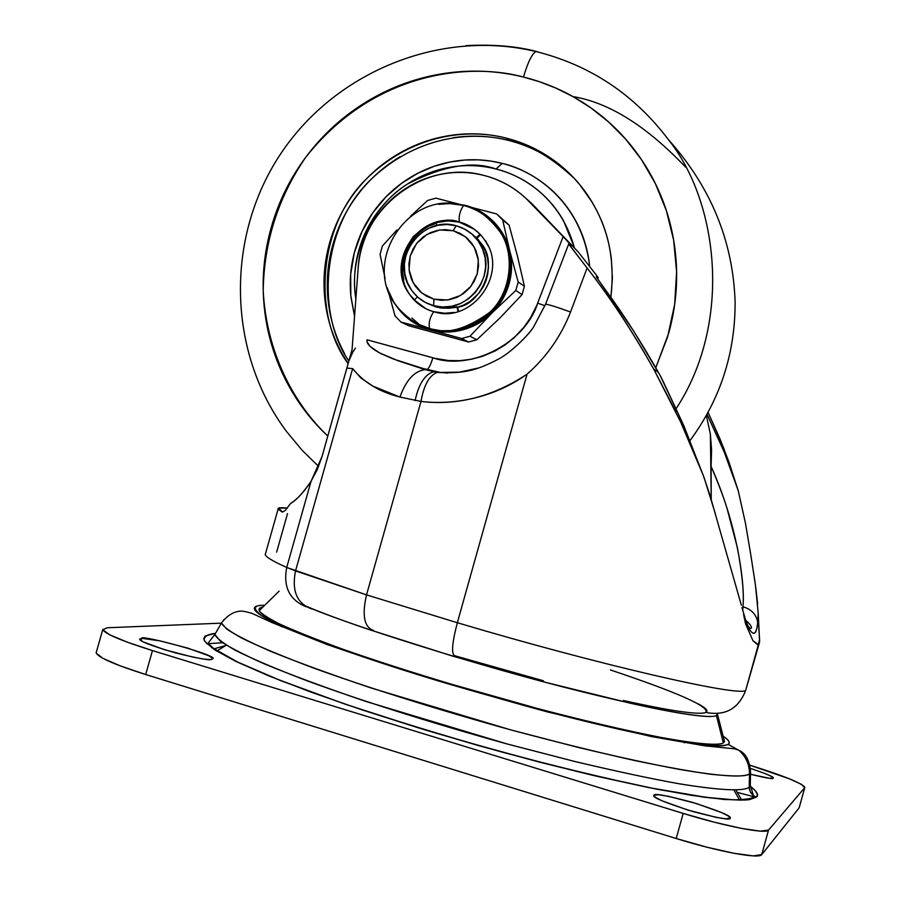 <?xml version="1.0" encoding="UTF-8"?>
<svg xmlns="http://www.w3.org/2000/svg" width="901" height="901" viewBox="0 0 901 901"><rect width="100%" height="100%" fill="white"/><g stroke="black" fill="none" stroke-linecap="round" stroke-linejoin="round"><path stroke-width="1.35" d="M453.259 230.735L460.479 233.539L466.864 237.943L472.09 243.698L475.886 250.523L478.071 258.08L478.521 265.998L477.215 273.859L474.23 281.27L469.691 287.858L463.857 293.298L456.998 297.307L449.475 299.684L441.67 300.315L433.978 299.166L433.595 305.687L442.582 307.027L451.705 306.295L460.49 303.524L468.497 298.839L475.323 292.487L480.616 284.795L484.119 276.123L485.639 266.944L485.11 257.697L482.553 248.867L478.116 240.882L472 234.17L464.544 229.034L456.109 225.746L453.259 230.735L465.366 236.704L474.185 246.998L478.352 260.04L477.215 273.859L470.964 286.304L460.535 295.494L447.538 300.01L433.978 299.166L421.916 293.129L413.176 282.813L409.065 269.804L410.214 256.075L416.431 243.687L426.792 234.519L439.711 229.969L453.259 230.735L456.109 225.746C467.698 229.034 476.235 236.096 481.708 246.953C497.69 276.798 465.547 315.924 433.595 305.687L435.915 306.926L433.595 305.687C423.38 302.77 415.496 296.767 409.932 287.689C390.572 258.238 422.513 215.283 456.109 225.746L447.121 224.473L438.032 225.261L429.293 228.066L421.341 232.762L414.584 239.092L409.324 246.75L405.855 255.355L404.324 264.477L404.831 273.667L407.331 282.464L411.712 290.426L417.76 297.172L425.182 302.342L433.595 305.687L433.978 299.166L426.77 296.316L420.418 291.89L415.237 286.113L411.487 279.287L409.336 271.753L408.908 263.88L410.214 256.075L413.199 248.699L417.692 242.144L423.493 236.715L430.295 232.706L437.785 230.307L445.567 229.631L453.259 230.735M752.346 632.806C755.117 634.563 756.908 630.982 757.707 622.073L758.394 621.972L759.588 639.282L758.372 644.654L752.977 640.746L745.532 623.729L743.607 614.527L746.298 623.627L743.607 614.527L745.532 623.729L746.298 623.627C752.74 637.007 756.536 636.489 757.707 622.073L758.203 613.142L757.707 622.073L758.394 621.972L758.203 613.142L759.633 641.861L745.679 690.403C738.493 708.817 725.192 716.16 705.765 712.421C709.909 706.789 678.115 692.632 610.394 669.95M276.63 552.167L287.52 513.604M353.305 350.973L348.856 360.941L322.074 456.435L352.054 349.633L358.159 268.216C361.076 207.084 425.97 158.891 484.175 175.492C500.1 179.581 514.077 187.273 526.116 198.535L567.371 241.006M706.981 414.257L724.258 452.133L738.234 490.685L728.875 461.875L720.237 439.485L708.085 412.354L723.661 447.988L738.234 490.685L745.431 523.076M750.544 553.248L755.117 582.722M755.759 587.418L757.606 603.715M663.136 381.326L660.174 375.526C641.354 342.245 623.278 313.92 605.956 290.539L596.586 277.35L596.406 276.675L598.208 277.88L597.408 278.612L597.723 277.79L596.203 276.596M706.361 415.474L710.382 434.158L711.227 499.379M355.422 348.068L351.48 354.172L348.867 360.941L352.054 349.633L358.159 268.216C359.296 253.17 363.542 239.002 370.874 225.712C378.217 212.433 387.982 201.306 400.145 192.307C412.32 183.32 425.756 177.351 440.465 174.377C455.174 171.438 469.736 171.798 484.175 175.492C500.066 179.637 514.043 187.318 526.116 198.535L531.872 203.626L578.408 252.156L597.645 276.776L578.408 252.156L531.872 203.626L526.116 198.535L563.226 236.344L571.133 245.601M569.533 243.563L571.358 245.928L569.162 244.723L587.092 268.002C610.63 298.141 632.817 331.793 653.642 368.982L680.638 421.972L703.219 475.311L683.251 424.472L660.174 375.526L633.594 330.937L601.305 284.13M746.298 623.627L745.859 620.766L746.298 623.627L745.532 623.729L752.977 640.746L757.538 644.62M265.626 553.248L265.243 554.611C265.964 557.1 273.127 561.379 286.721 567.439L311.059 481.269L317.175 469.815L322.074 456.435L311.059 481.269C304.2 491.755 297.364 499.177 290.527 503.524L285.279 510.462L282.295 512.072L278.105 509.144C277.474 507.804 280.042 507.409 285.808 507.939M287.385 508.108L278.522 508.108L282.599 512.072M479.028 367.867L471.403 370.007M438.55 372.214L447.898 373.082L438.55 372.214M285.279 510.462L290.527 503.524C296.192 500.415 303.029 492.993 311.059 481.269L286.721 567.439L295.528 570.919C291.541 591.079 297.015 603.76 311.937 608.986L307.511 607.139L311.937 608.986C297.015 603.76 291.541 591.079 295.528 570.919L366.527 594.885L420.981 401.441L399.92 397.048L372.766 386.056L360.749 377.846L352.64 368.588L295.528 570.919L352.64 368.588C363.666 382.407 379.422 391.901 399.92 397.048L420.981 401.441L366.527 594.885L457.336 622.726L527.051 374.197C511.081 385.459 493.647 393.388 474.759 397.972C456.548 402.364 438.618 403.513 420.981 401.441C457.291 405.822 492.644 396.744 527.051 374.197L457.336 622.726C597.532 664.499 739.62 697.126 745.679 690.403L758.372 644.654M698.512 704.03C706.215 708.254 708.637 711.047 705.765 712.421C702.836 713.783 694.333 713.468 680.255 711.475C666.064 709.447 647.098 705.787 623.357 700.482M543.382 680.762L454.814 655.77C451.164 654.272 452.009 643.258 457.336 622.726C452.009 643.258 451.164 654.272 454.814 655.77M741.365 605.258L709.74 494.491L703.219 475.311L683.938 429.18M675.829 411.825L654.317 370.187C632.052 330.712 609.65 296.643 587.092 268.002L570.536 312.028C561.041 336.276 546.547 356.999 527.051 374.197C546.547 356.999 561.041 336.276 570.536 312.028L587.092 268.002L568.689 243.889M569.263 244.216L571.335 245.984M563.226 236.344L536.793 305.36L530.464 317.862L523.774 327.412L514.144 337.684L505.101 344.925L495.145 350.94L482.373 356.368L471.291 359.251L459.859 360.659L448.484 360.535L435.059 358.373L367.112 339.801L432.852 357.798C470.705 371.257 525.531 342.909 537.66 303.164L563.226 236.344M544.959 305.732L537.66 303.164L544.959 305.732M433.37 371.347L426.871 369.692C428.876 368.441 430.869 364.477 432.852 357.798C430.824 364.556 428.831 368.52 426.871 369.692L393.354 359.015L380.898 353.597C370.638 348.135 366.054 343.54 367.112 339.801L367.101 341.817L369.894 346.266L379.501 352.877L398.096 360.772L425.092 369.635C414.494 370.93 406.103 380.064 399.92 397.048C406.171 379.929 414.629 370.784 425.283 369.635L435.465 371.73M545.454 304.47L545.589 304.256C547.785 304.189 556.108 306.779 570.536 312.028C556.108 306.779 547.785 304.189 545.589 304.256L545.454 304.47M478.915 367.901L459.42 372.136L436.94 372.496C429.169 375.616 423.853 385.256 420.981 401.441C423.853 385.268 429.169 375.616 436.94 372.496L440.826 372.406M437.064 371.989L433.077 371.933C424.641 374.76 418.65 384.31 415.091 400.596C418.65 384.31 424.641 374.76 433.066 371.933L437.064 371.989M347.009 368.115L352.64 368.588L347.009 368.115M597.645 276.776L598.208 277.891M711.249 499.469L711.08 466.414C718.176 482.925 723.447 496.755 726.893 507.905L737.401 547.718C742.255 573.892 744.125 593.59 742.987 606.801L742.751 610.382M663.035 381.123L683.251 424.472L703.67 476.505M704.12 477.699L715.315 513.649M734.597 581.607L736.297 587.384M745.859 620.766L745.037 618.232L745.859 620.778M710.382 434.169L711.576 450.05L711.08 466.414C736.027 521.307 745.318 581.415 742.987 606.801C751.265 609.155 756.164 614.245 757.707 622.073C756.164 614.245 751.265 609.155 742.987 606.801L742.762 610.428M758.203 613.142L755.455 585.177L750.837 555.084L745.431 523.053L738.234 490.685L724.269 452.156L707.015 414.314M705.765 712.421C725.192 716.16 738.493 708.817 745.679 690.403C739.62 697.126 597.532 664.499 457.336 622.726L366.527 594.885C361.853 615.315 364.162 627.164 373.453 630.418C364.162 627.164 361.853 615.315 366.527 594.885L286.721 567.439C272.778 561.222 265.604 556.874 265.198 554.419M306.16 606.778C289.503 599.965 283.015 586.844 286.721 567.439C283.015 586.844 289.503 599.965 306.16 606.778M478.769 240.162L477.091 239.531L478.769 240.162M474.422 236.467L475.627 237.064L474.422 236.467M476.573 237.571L477.293 237.977L476.573 237.571M733.921 789.986L739.665 800.246M224.101 619.449L221.466 622.996L226.545 628.909C234.283 634.338 248.845 641.749 270.232 651.153C296.463 661.852 330.149 674.139 371.291 688.049L510.743 729.878L578.025 747.38C618.593 757.065 652.515 764.431 679.782 769.465C728.222 777.698 745.172 776.921 749.508 773.835C749.486 764.521 746.005 756.716 739.079 750.42L728.064 744.35C724.224 746.366 711.137 746.377 680.525 741.624C656.322 737.367 624.089 730.474 583.803 720.924C538.911 709.628 491.405 696.586 441.287 681.82C393.027 666.898 352.032 653.248 318.301 640.881L281.54 625.913L261.515 615.608C252.539 608.592 253.384 605.134 264.061 605.258L264.759 605.258L264.061 605.258C255.287 605.393 252.471 607.297 255.625 611.002C258.846 614.719 268.453 620.125 284.434 627.209C300.551 634.327 322.209 642.638 349.419 652.144C376.764 661.683 407.387 671.583 441.287 681.82L543.157 710.585C577.045 719.482 607.634 726.87 634.946 732.761C662.111 738.606 683.701 742.492 699.705 744.44C715.574 746.343 725.035 746.321 728.064 744.35L739.079 750.42C746.005 756.716 749.486 764.521 749.508 773.835C747.12 776.482 734.45 776.651 711.475 774.342C692.734 771.83 667.337 767.269 635.295 760.658C598.985 752.594 557.46 742.334 510.743 729.878C438.663 709.92 367 687.362 313.593 668.058C281.889 656.063 257.968 646.085 241.828 638.122C229.732 631.364 222.952 626.33 221.466 622.996L224.101 619.449M750.544 771.718L749.508 773.835L750.544 771.718C749.598 760.5 745.724 753.36 738.91 750.274L734.698 748.821L705.145 745.87L651.186 736.511L547.189 711.858C465.412 689.547 392.003 667.089 326.95 644.485L272.282 622.67L252.021 613.378C245.782 611.486 241.581 610.765 239.396 611.216C232.942 611.982 226.973 615.912 221.466 622.996L214.843 634.462L216.814 631.049L214.843 634.462L219.867 640.667C227.593 646.31 242.256 653.98 263.824 663.677C290.313 674.669 324.371 687.272 365.997 701.474L507.252 744.001L575.446 761.649C616.577 771.369 650.95 778.712 678.577 783.679C727.681 791.709 744.834 790.605 749.227 787.249L749.508 773.835L749.227 787.249L750.285 784.962L749.227 787.249L749.384 789.231L750.601 792.531L753.495 795.696L750.263 791.889L749.227 787.249C744.834 790.605 727.681 791.709 678.577 783.679C650.95 778.712 616.577 771.369 575.446 761.649L507.252 744.001C434.203 723.785 361.639 700.798 307.635 681.032C275.593 668.722 251.447 658.462 235.195 650.229C223.043 643.224 216.263 637.964 214.843 634.462L208.593 642.492L209.685 644.846L213.695 648.483L237.65 662.044L279.389 680.041L342.504 703.197C392.126 719.798 444.869 735.982 500.753 751.738C556.018 766.492 606.283 778.61 651.569 788.082L706.44 797.385L734.292 799.863C754.047 799.119 752.56 797.712 753.495 795.696L756.401 797.126L753.495 795.696L750.285 785.233M750.33 786.246C757.054 791.528 759.081 795.144 756.401 797.126L746.017 800.032L724.28 799.502L691.495 795.346L648.619 787.575L597.386 776.403L540.138 762.302L479.782 745.949L419.494 728.199L362.416 709.988L311.419 692.272L268.847 675.908L236.344 661.627L214.877 649.959L204.718 641.264L203.761 638.505L205.146 636.005L214.821 633.437C207.804 634.225 204.223 636.421 204.076 640.037C206.915 644.767 217.873 652.065 236.929 661.908L280.966 680.762L345.804 704.391L426.623 730.373C485.402 747.717 540.746 762.685 592.644 775.288L657.111 789.253L703.377 797.103C725.553 799.728 740.892 800.572 749.384 799.66L756.401 797.126L757.426 794.907L755.702 791.112L750.33 786.246M141.018 640.622L141.671 638.302C139.599 634.214 218.301 655.354 212.906 658.744L211.194 659.577L204.245 659.138L192.927 657.111L164.568 649.734L143.282 641.906L139.678 639.372L141.671 638.302L160.141 640.904L187.746 648.101L208.829 655.793L212.771 658.394L211.194 659.577C208.897 660.433 196.959 658.192 175.38 652.853C151.638 645.871 139.723 641.309 139.621 639.169L141.671 638.302L141.018 640.622M653.833 795.898L654.058 795.087C654.227 793.207 666.954 795.606 692.227 802.307C718.525 810.776 731.218 815.979 730.294 817.917L725.778 818.795L716.171 817.365L687.643 809.999L661.807 800.719L655.095 797.16L654.058 795.087L658.755 794.795L668.396 796.293L696.158 803.478L721.611 812.567L728.627 816.171L730.125 818.367C730.576 820.428 718.12 818.142 692.756 811.519C665.839 802.915 652.842 797.61 653.754 795.639L653.833 795.898M750.409 768.362C766.706 773.925 774.286 777.112 773.159 777.923L769.702 778.34L750.499 774.263C766.21 778.092 773.734 779.388 773.069 778.171L771.628 776.561L765.659 773.779L750.409 768.362M96.159 652.977C98.434 657.595 114.945 664.769 145.68 674.522L152.46 650.59L145.68 674.522L676.212 838.516L683.195 813.412L676.212 838.516C718.255 851.636 759.43 859.25 761.739 854.61L768.519 830.114C766.334 834.349 725.237 826.431 683.195 813.412L152.46 650.59C121.714 640.926 105.158 633.944 102.793 629.641L107.23 627.76L221.376 623.154L107.23 627.76L102.827 629.776L109.697 634.788L127.109 642.109L152.46 650.59L683.195 813.412L713.885 822.095L741.016 828.323L760.185 831.116L768.519 830.114L804.717 787.711L801.53 784.411L789.389 778.813L749.88 765.197C782.958 775.524 801.282 782.868 804.852 787.226M222.626 642.728L206.813 643.776L222.626 642.728M804.717 787.711L799.164 807.825L804.717 787.711L768.519 830.114L761.739 854.61L799.164 807.825L804.739 787.688M737.063 792.351L753.304 796.585M96.339 652.133L96.193 653.124L102.996 658.394L120.351 665.918L145.68 674.522L676.212 838.516L706.913 847.199L734.09 853.315L753.326 855.894L761.739 854.61L799.164 807.825M211.566 647.706L212.839 647.808L211.566 647.706M723.143 736.207C729.078 740.385 730.722 743.1 728.064 744.35C730.553 742.728 728.909 740.003 723.143 736.196M283.849 626.95L281.213 626.589M682.879 742.019L684.58 742.807M293.872 631.241L296.733 631.601M680.176 740.791L682.834 742.007M225.926 645.488L213.402 648.99M574.365 247.516L563.587 220.846C556.244 207.894 546.727 196.925 535.025 187.949C523.312 178.995 510.326 172.688 496.068 169.028C481.81 165.39 467.36 164.658 452.719 166.82C438.089 169.005 424.36 173.893 411.543 181.484C398.726 189.097 387.768 198.851 378.645 210.71C369.556 222.592 362.968 235.724 358.891 250.095C354.836 264.477 353.609 279.04 355.185 293.782L355.85 298.918C348.214 254.983 372.901 205.18 407.308 184.119C443.281 165.626 472.867 160.592 496.068 169.028L502.195 163.385C517.512 167.304 531.466 174.073 544.058 183.68C556.627 193.321 566.864 205.09 574.748 219.011C582.62 232.942 587.508 247.955 589.423 264.038L589.603 265.694C581.246 199.459 531.286 169.76 502.195 163.385L496.068 169.028C520.891 174.997 560.039 196.418 574.331 247.482M610.901 297.375L612.387 278.251L611.351 259.004C609.031 239.632 603.118 221.578 593.635 204.831C584.118 188.106 571.786 173.961 556.638 162.405C541.478 150.884 524.697 142.797 506.283 138.123C487.869 133.494 469.241 132.593 450.376 135.42C431.534 138.281 413.863 144.611 397.375 154.42C380.898 164.252 366.797 176.81 355.073 192.093C343.371 207.388 334.902 224.281 329.653 242.774C324.439 261.267 322.828 280.02 324.844 298.997C326.883 317.985 332.401 335.814 341.423 352.494L348.124 363.632C312.974 316.792 316.882 226.342 367.135 178.184C416.307 130.611 473.768 129.474 506.283 138.123L508.648 140.443C476.652 131.963 420.756 132.852 372 178.454C322.198 224.473 315.418 313.052 348.845 360.997M676.212 408.547C732.693 322.243 718.424 201.689 668.215 139.396C718.424 201.689 732.693 322.243 676.212 408.547M327.829 436.061C294.458 404.481 266.324 353.057 263.216 290.606C264.016 241.975 278.105 197.646 305.462 157.641C375.165 69.005 472.98 63.025 523.47 77.058C527.828 62.315 531.973 53.823 535.881 51.571L537.424 51.684L535.881 51.571C531.973 53.823 527.828 62.315 523.47 77.058L539.372 81.698L556.063 88.163L573.363 96.801L591.011 107.962L608.614 121.962L625.654 139.114L641.467 159.59L655.297 183.421L666.301 210.417L673.644 240.116L676.606 271.764L674.669 304.358L667.664 336.737L655.759 367.676M690.02 440.566C720.226 399.503 735.261 353.327 735.115 302.049C735.261 353.327 720.226 399.503 690.02 440.566M573.464 96.666C609.425 102.804 646.794 126.275 685.571 167.113M735.115 302.026L735.115 302.049C733.087 241.119 710.788 186.901 668.215 139.396C634.146 94.357 590.065 65.075 535.982 51.537C439.429 28.46 333.832 72.384 279.603 155.468C225.227 238.472 227.424 352.629 286.586 431.545L302.162 450.32L318.627 466.436L302.162 450.32L286.586 431.545M536.422 51.447C516.296 46.188 492.824 44.25 466.008 45.613M327.818 436.073C311.667 421.004 298.299 403.625 287.723 383.927C274.94 360.051 267.124 334.553 264.297 307.455C261.493 280.346 263.824 253.609 271.291 227.232C278.781 200.867 290.854 176.765 307.511 154.927C324.202 133.1 344.283 115.137 367.754 101.025C391.259 86.935 416.476 77.79 443.416 73.578C470.367 69.411 497.048 70.571 523.47 77.058C549.892 83.602 574.027 95.089 595.888 111.51C617.714 127.987 635.532 148.226 649.339 172.215C663.091 196.249 671.684 222.22 675.097 250.106C678.464 278.015 676.347 305.653 668.733 333.021L655.793 367.721M574.782 178.905C551.615 157.258 529.574 144.43 508.648 140.443L506.283 138.123L512.478 139.846L532.097 147.437L545.815 154.938L559.69 164.804L573.284 177.351L579.782 184.694L591.754 201.621L597.036 211.194C610 236.276 614.617 265.007 610.878 297.353M344.61 353.71C335.634 337.12 330.126 319.371 328.099 300.483C326.094 281.585 327.694 262.946 332.886 244.531C338.112 226.14 346.536 209.325 358.181 194.109C369.838 178.905 383.871 166.415 400.269 156.628M453.023 137.74C471.786 134.925 490.324 135.826 508.648 140.443C526.972 145.084 543.675 153.147 558.755 164.613M573.16 177.215L573.993 178.06M354.555 316.206L350.827 295.765L350.68 274.197L354.397 252.483L361.92 231.67L372.8 212.76L386.315 196.497L401.598 183.297L417.76 173.296L434.034 166.325L449.836 162.045L464.725 160.04L478.476 159.86L490.977 161.099L502.195 163.385C486.878 159.5 471.358 158.711 455.647 161.031C439.936 163.385 425.204 168.633 411.453 176.799C397.701 184.964 385.943 195.427 376.168 208.165C366.403 220.914 359.341 234.992 354.971 250.41C350.613 265.84 349.295 281.461 350.985 297.296L354.555 316.274M279.107 591.169L259.229 610.675C261.087 613.513 267.631 617.838 278.848 623.627C293.591 630.463 315.012 639.034 343.112 649.317C390.201 665.862 452.516 685.222 514.876 702.487C575.964 718.975 626.848 730.857 661.469 737.514C703.839 745.206 719.167 745.172 723.368 742.942L716.408 715.585C711.756 718.21 681.381 716.284 582.001 691.731C480.12 666.616 341.93 622.794 303.828 605.224M262.946 607.026C258.801 607.792 257.923 609.527 260.299 612.23C263.509 615.901 272.969 621.206 288.68 628.155C304.504 635.137 325.757 643.28 352.415 652.594C379.208 661.942 409.189 671.617 442.368 681.64L542.042 709.785C575.21 718.491 605.168 725.733 631.905 731.511C658.53 737.232 679.703 741.061 695.414 742.976C711.013 744.857 720.338 744.845 723.368 742.942L724.066 739.755M717.466 713.671L716.408 715.585L723.368 742.942L724.505 741.455L717.534 714.437M716.408 715.585C713.457 717.061 704.627 716.757 689.896 714.696C675.063 712.601 655.151 708.76 630.159 703.185L545.893 682.429L452.448 656.052L367.901 629.18C342.763 620.62 322.659 613.164 307.579 606.823M454.363 312.433L444.734 313.244L433.73 311.712C429.957 317.208 428.538 322.749 429.473 328.336C445.567 334.958 465.614 329.642 489.626 312.41C511.892 292.262 514.944 252.809 499.999 231.816C488.151 216.274 476.167 207.512 464.06 205.541L464.06 205.541C476.167 207.512 488.151 216.274 499.999 231.816C514.944 252.809 511.892 292.262 489.626 312.41C465.614 329.642 445.567 334.958 429.473 328.336L430.554 328.865C446.614 335.465 466.628 330.171 490.583 312.974C512.815 292.87 515.856 253.485 500.933 232.537L492.813 222.31L483.905 214.877M433.967 311.667C426.657 310.192 419.168 305.315 411.498 297.048C397.758 278.736 398.4 258.519 413.424 236.422C431.388 221.77 446.705 216.995 459.386 222.119C458.541 216.341 459.938 210.8 463.565 205.484L463.565 205.484C459.938 210.8 458.541 216.341 459.386 222.119C472.484 225.824 482.091 233.821 488.207 246.119M480.515 234.744L477.012 238.258L481.798 244.137L485.324 250.76L487.587 258.114L488.466 267.248L487.621 274.873L485.921 280.921L483.409 286.563L479.163 292.971L470.074 301.441L463.418 305.157L457.607 307.218L448.416 308.232L440.994 307.951L435.915 306.926L426.522 303.04M403.738 279.794L402.465 271.291L402.792 262.777L405.27 252.618L408.908 244.824L413.919 237.819L420.103 231.794L428.493 226.342L436.309 223.279C408.052 226.838 390.685 277.598 412.613 297.634L414.528 299.83L411.498 297.048C417.377 304.234 424.799 309.122 433.764 311.701C472.18 324.585 508.997 273.048 485.087 240.556L486.056 241.265M422.839 306.892L414.336 300.022L425.43 308.345M407.781 291.766C385.831 258.79 421.612 210.361 459.386 222.119L459.735 222.367C453.496 220.362 445.635 220.452 436.152 222.626L447.955 220.891L459.386 222.119C466.065 223.448 473.059 227.604 480.368 234.575M470.176 232.661L477.012 238.258L481.675 243.991C498.726 263.937 480.774 304.696 457.607 307.218L458.632 311.363M474.444 229.316L459.735 222.367M468.61 342.008L476.854 339.767L469.984 336.242L461.627 338.528L468.61 342.008L461.627 338.528L400.945 322.051L408.716 325.745L468.61 342.008L408.716 325.745L400.945 322.051L395.032 315.924L387.362 287.881L395.032 315.924L400.945 322.051L430.284 329.822C441.163 332.762 452.122 332.739 463.159 329.732C474.208 326.703 483.837 321.094 492.059 312.906L469.984 336.242L476.854 339.767L500.224 317.681L522.051 294.627L524.405 286.27L517.489 256.211L509.088 225.126L496.665 213.931L509.088 225.126L502.668 220.013L509.088 225.126L517.489 256.211L524.405 286.27L518.176 282.002L524.405 286.27L522.051 294.627L515.8 290.471L522.051 294.627L500.224 317.681L476.854 339.767L468.61 342.008M385.121 278.567L380.053 254.364L382.407 245.996L396.981 229.913L382.407 245.996L380.053 254.364L385.121 278.567M388.399 290.832L394.086 302.759L402.274 313.255C410.079 321.33 419.415 326.849 430.284 329.822L461.627 338.528L469.984 336.242L492.059 312.906L515.8 290.471L518.176 282.002L509.628 250.377L502.668 220.013L496.665 213.931L435.881 198.141L427.592 200.484L410.394 216.353L427.592 200.484L435.881 198.141L496.665 213.931L502.668 220.013L509.628 250.377L518.176 282.002L515.8 290.471L492.059 312.906C500.258 304.696 505.934 294.999 509.088 283.826C512.218 272.643 512.399 261.493 509.628 250.377C506.835 239.272 501.485 229.699 493.568 221.657C485.639 213.627 476.235 208.199 465.333 205.36L451.975 203.378L438.573 204.358M486.101 216.51L494.48 224.045L501.744 233.855L506.993 245.004L509.639 255.242L510.574 265.919L509.392 278.308L505.821 290.392L501.001 299.977L493.421 310.068L485.583 317.343L476.606 323.256L465.209 328.122L453.09 330.633L440.859 330.735L430.554 328.865L418.886 324.36M411.903 317.997L419.494 324.675M439.249 204.257L452.381 203.423L465.333 205.36C488.151 212.14 502.916 227.153 509.628 250.377C514.685 274.107 508.828 294.942 492.059 312.906C474.106 329.62 453.518 335.262 430.284 329.822C410.27 323.797 396.384 311.025 388.646 291.485M463.7 205.451L450.027 203.603M430.554 328.865L429.473 328.336C419.708 326.353 409.628 319.956 399.244 309.133C409.628 319.956 419.708 326.353 429.473 328.336C428.538 322.749 429.957 317.208 433.73 311.712L434.158 311.723M479.974 234.159L476.359 237.785L469.917 232.458M436.861 225.509L436.152 222.626M414.336 300.022L417.456 296.891M426.196 302.871L435.915 306.926L441.884 308.074L449.385 308.187L456.931 306.836L458.08 311.532M478.881 242.009L481.675 243.991M653.642 368.982L658.394 372.327M265.243 554.599L278.094 509.144M441.524 372.462L440.634 372.361M439.361 372.203L419.889 367.777M568.7 244.013L545.533 304.268L533.696 326.77C529.428 334.136 511.081 352.651 498.152 359.296C477.406 369.838 465.772 373.938 437.165 372.428L425.204 369.635M425.272 369.635L419.9 367.777M598.14 278.071L597.746 279.107M704.267 478.071L683.915 425.948L660.208 375.582M741.962 607.556L745.893 620.879C747.954 626.679 749.79 629.089 751.411 628.132C751.772 626.454 749.902 623.886 745.78 620.429M226.354 645.172L216.668 651.096M96.148 652.831L102.77 629.506M750.544 772.044L750.285 784.962M741.805 800.223L735.869 789.963M735.115 302.049L735.126 302.973M500.933 232.537L499.999 231.816C491.135 218.38 479.005 209.606 463.598 205.473C407.162 188.241 358.677 265.919 399.244 309.133"/></g></svg>
